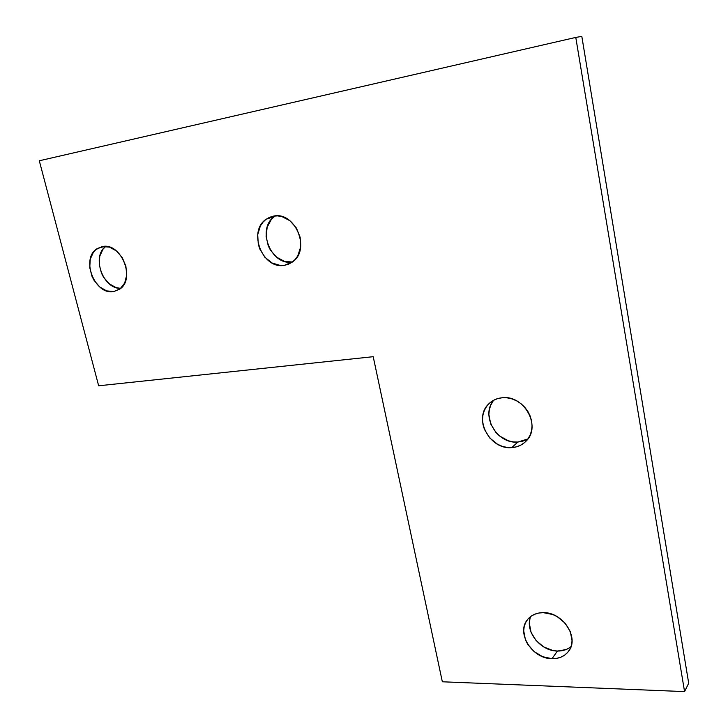 <?xml version="1.0" encoding="UTF-8"?>
<svg xmlns="http://www.w3.org/2000/svg" width="728" height="728" viewBox="0 0 728 728"><rect width="100%" height="100%" fill="white"/><g stroke="black" fill="none" stroke-linecap="round" stroke-linejoin="round"><path stroke-width="1.09" d="M529.875 619.328L529.383 623.559L531.085 632.368L536.108 640.558L543.707 646.919L552.761 650.495L557.42 651.041L552.024 658.694C532.168 658.931 515.815 632.696 527.6 619.501C531.376 614.987 536.591 612.703 543.243 612.648L538.693 613.049L534.498 614.323L530.83 616.407L527.818 619.228L525.58 622.677L524.196 626.608L523.705 630.876L525.434 639.766L527.591 644.071L534.088 651.569L542.651 656.702L552.024 658.694L556.574 658.394L560.806 657.211L564.546 655.209L567.649 652.443L569.988 649.021L571.48 645.081L572.044 640.758L570.352 631.686L565.165 623.232L557.302 616.707L552.734 614.505L543.243 612.648C562.88 611.92 579.87 638.083 568.45 651.46C564.528 656.365 559.059 658.776 552.024 658.694L557.42 651.041C562.753 651.132 567.285 649.667 571.007 646.646M492.938 401.365L490.699 405.332L489.325 409.746L488.87 414.441L490.718 423.969L495.941 432.505L499.599 435.999L508.326 440.777L513.076 441.878L517.845 442.051L511.775 447.611C489.753 449.986 472.973 418.418 488.661 403.985C492.319 400.327 496.86 398.243 502.275 397.743L497.615 398.616L493.347 400.409L489.625 403.066L486.577 406.461L484.329 410.456L482.955 414.914L482.5 419.665L482.983 424.515L484.384 429.293L489.671 437.919L497.579 444.28L502.174 446.3L506.97 447.42L511.775 447.611L516.434 446.846L520.738 445.154L524.542 442.597L527.682 439.257L530.048 435.271L531.522 430.785L532.05 425.98L531.613 421.03L530.221 416.143L527.927 411.511L524.824 407.316L521.03 403.721L516.698 400.882L512.002 398.889L507.125 397.834L502.275 397.743C524.051 394.785 541.55 426.189 526.353 440.859C522.476 444.945 517.617 447.192 511.775 447.611L517.845 442.051L527.946 438.911M284.521 265.301L292.037 262.271L284.521 265.301L288.497 264.209L292.128 262.207L295.268 259.377L297.798 255.819L300.628 247.074L300.154 237.319L296.423 228.073L290.008 220.784L281.936 216.589L277.659 215.879L273.455 216.134C295.077 210.938 311.102 249.458 292.62 261.843L284.521 265.301C262.744 269.897 247.302 231.377 266.202 219.201L273.455 216.134L269.478 217.335L265.884 219.437L262.817 222.349L260.369 225.953L257.712 234.671L258.285 244.262L259.769 248.94L264.828 257.193L272.044 262.99L280.344 265.465L284.521 265.301M113.805 291.546L120.147 288.798L124.688 283.028L126.718 275.093L125.889 266.202L122.322 257.739L116.553 251.024L109.5 247.111L102.266 246.592C121.139 241.978 136.118 279.306 119.528 289.253L113.805 291.546C94.849 295.632 80.298 258.458 97.152 248.63L102.266 246.592L95.969 249.513L93.475 252.125L90.254 259.159L89.753 267.658L92.01 276.34L94.076 280.353L99.718 286.959L106.634 290.891L113.805 291.546M581.818 36.4L688.697 683.21L684.566 691.6L442.342 681.781L373.209 356.693L98.653 385.785L39.303 160.77L575.775 37.419L684.566 691.6L575.775 37.419L39.303 160.77L98.653 385.785L373.209 356.693L442.342 681.781L684.566 691.6L688.697 683.21L581.818 36.4L575.775 37.419L581.818 36.4M493.903 400.118C480.061 415.069 496.805 444.335 517.845 442.051L522.458 441.286L526.735 439.594M105.715 246.401L102.994 249.185L99.782 256.156L99.254 264.582L101.474 273.191L103.522 277.159L109.118 283.692L115.98 287.578L120.657 288.379C102.994 289.107 91.273 256.484 105.715 246.401M274.383 216.589L271.326 219.474L267.176 227.163L266.102 236.409L268.241 245.8L270.425 250.123L276.622 257.202L284.457 261.361L292.374 262.025C270.843 266.075 256.092 228.31 274.702 216.353L266.202 219.201M530.803 616.434C524.196 630.494 540.085 651.205 557.42 651.041L566.129 649.549L569.833 647.547M275.375 215.898L274.702 216.353M569.323 650.195L568.45 651.46M104.523 246.373L97.152 248.63M492.474 400.928L488.661 403.985"/></g></svg>

